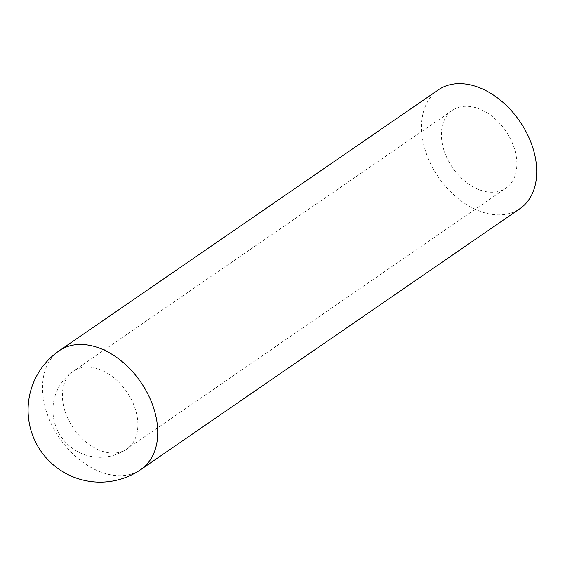 <?xml version="1.0" encoding="UTF-8"?>
<svg xmlns="http://www.w3.org/2000/svg" width="565" height="565" viewBox="0 0 565 565"><rect width="100%" height="100%" fill="white"/><g stroke="black" fill="none" stroke-linecap="round" stroke-linejoin="round"><path stroke-width="0.42" stroke-dasharray="2.83 2.12" d="M480.42 190.151A47.213 32.318 -124.5 0 0 505.894 188.152A47.213 32.318 -124.5 0 0 505.753 130.939A47.213 32.318 -124.5 0 0 452.367 110.373A47.213 32.318 -124.5 0 0 444.528 151.978A47.213 32.318 -124.5 0 0 480.42 190.151M438.285 89.899A72.059 49.325 -124.5 0 0 426.314 153.412A72.059 49.325 -124.5 0 0 481.09 211.677A72.059 49.325 -124.5 0 0 519.984 208.619M101.418 450.969A47.213 32.318 -124.5 0 0 126.892 448.97A47.213 32.318 -124.5 0 0 126.751 391.757A47.213 32.318 -124.5 0 0 73.365 371.184A47.213 32.318 -124.5 0 0 65.526 412.796A47.213 32.318 -124.5 0 0 101.418 450.969M59.283 350.717A72.059 49.325 -124.5 0 0 47.312 414.223A72.059 49.325 -124.5 0 0 102.088 472.488A72.059 49.325 -124.5 0 0 140.982 469.437M452.367 110.373L73.365 371.184A47.213 47.213 0 0 0 84.468 454.613A47.213 47.213 0 0 0 126.892 448.97L505.894 188.152"/><path stroke-width="0.85" d="M140.982 469.437L519.984 208.619A72.059 49.325 -124.5 0 0 519.765 121.298A72.059 49.325 -124.5 0 0 438.285 89.899L59.283 350.717A72.059 72.059 0 0 0 40.772 450.927A72.059 72.059 0 0 0 140.982 469.437A72.059 49.325 -124.5 0 0 152.946 405.931A72.059 49.325 -124.5 0 0 98.169 347.659A72.059 49.325 -124.5 0 0 59.283 350.717"/></g></svg>
